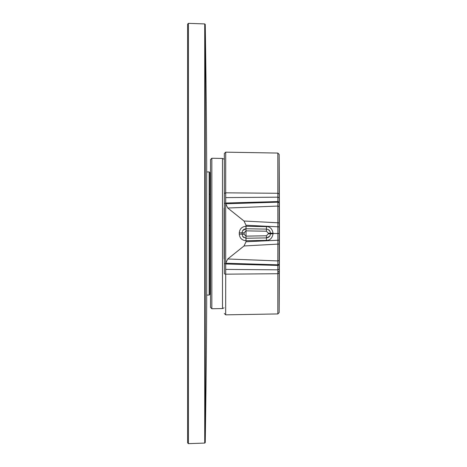 <?xml version="1.0" encoding="UTF-8"?>
<svg xmlns="http://www.w3.org/2000/svg" width="467" height="467" viewBox="0 0 467 467"><rect width="100%" height="100%" fill="white"/><g stroke="black" fill="none" stroke-linecap="round" stroke-linejoin="round"><path stroke-width="0.7" d="M210.518 233.5L210.518 159.609L211.849 158.255L211.849 308.745L210.518 307.391L210.518 233.5L210.518 298.069M210.518 159.609L210.518 168.931M211.849 158.255L211.849 308.745M224.078 258.922L224.078 208.078M209.163 295.056L209.975 294.239L209.975 172.761L209.163 171.944L206.683 171.944L206.683 303.188L206.683 295.056L209.163 295.056L209.163 171.944M210.518 188.983L209.975 187.769L210.518 189.123M209.975 228.217L210.518 226.18L209.975 228.03M210.518 224.966L210.203 225.327L209.975 191.657L210.518 192.772M209.607 225.363L210.203 225.327L209.981 227.978M209.607 194.219L210.518 194.29M225.707 269.395L277.83 269.821L279.161 269.214L279.161 271.42A13558.067 6500.08 0 0 0 279.394 233.5A13558.067 13558.067 0 0 1 279.161 312.592L277.83 313.941L277.83 272.063L279.161 271.42L279.161 312.592L279.161 273.043L277.83 273.72L225.707 274.176L225.678 314.846L225.707 263.225L227.738 258.987L244.007 245.975L246.039 241.743L246.039 240.715L266.406 240.377C269.99 240.394 272.214 238.205 273.067 233.815L273.067 233.5L279.161 233.5L279.161 240.131L277.859 240.242L277.853 233.5L277.853 222.777L279.161 222.957L279.161 226.869L246.039 225.257L245.946 226.285C241.924 226.693 239.705 228.877 239.285 232.846L239.285 234.154C239.705 238.123 241.924 240.307 245.946 240.715L245.969 238.246L242.665 236.448L246.039 238.246L245.946 240.715M279.161 269.214L279.161 260.469L277.824 260.925L277.859 240.242L246.039 241.743M242.531 236.232L243.844 237.598M242.647 230.581L243.838 229.402L242.525 230.774M239.285 232.846L244.107 232.805L246.039 230.867L246.039 236.133L266.447 235.771L268.315 233.827L268.315 233.173L266.447 231.229L246.039 230.867L245.969 228.754L242.671 230.546L241.976 232.823L242.665 236.448M266.447 231.229L266.447 229.11L246.039 228.754L246.039 226.285L266.4 226.623C269.99 226.606 272.208 228.789 273.067 233.185L273.067 233.5L270.446 233.5M279.161 193.957L279.161 197.786L277.83 197.179L277.83 153.059L279.161 154.408L279.161 193.957L277.83 193.28L225.707 192.824L225.707 203.775L227.738 208.013L244.007 221.025L246.039 225.257M279.161 197.786L279.161 202.707L277.83 202.182L277.853 222.777L244.007 221.025M279.161 264.894L277.83 265.431L277.824 260.925L227.738 258.987M279.161 264.293L277.83 264.818L225.707 263.225M279.161 260.469L279.161 244.037L244.007 245.975M246.039 238.246L245.969 236.133L246.039 238.246L266.447 237.89L269.587 236.32M246.039 228.754L244.171 229.209M279.161 202.707L279.161 206.531L277.824 206.075L227.738 208.013M244.107 232.805L244.107 234.195L245.969 236.133M279.161 202.106L277.83 201.569L225.689 203.022L225.707 152.154L277.83 153.059M266.406 226.623L266.447 229.11C268.887 229.39 270.218 230.745 270.446 233.179L270.446 233.821C270.218 236.255 268.887 237.61 266.447 237.89L266.406 240.377M268.151 229.519L270.002 231.334M270.422 234.265L270.446 233.821L273.067 233.815M277.83 272.063L277.83 265.431L225.689 263.978L225.678 274.176A1.354 0.677 0 0 1 224.347 273.499L224.347 193.501L225.678 192.824L225.707 152.154M224.347 233.5L224.078 224.16M225.678 152.154L224.347 153.509L224.347 193.501M187.606 233.5L187.606 442.839L188.417 443.65L188.417 23.35L187.606 24.161L187.606 233.5M211.872 308.745L222.49 308.564L222.49 158.436L211.872 158.255M239.285 234.154L244.107 234.195M245.946 226.285L245.969 228.754L242.671 230.546M225.707 203.775L277.83 202.182L277.83 197.179L225.707 197.605M245.969 230.867L245.969 228.754M266.447 235.771L266.447 237.89L264.439 237.925M268.315 233.827L270.446 233.821M268.315 233.173L273.067 233.185M279.161 206.531L279.161 222.957M279.161 226.869L279.161 233.5M279.161 244.043L279.161 240.131M224.347 203.53L225.689 203.022L225.689 263.978L224.347 263.47M204.727 443.078L205.246 442.547L205.246 24.453L204.727 23.922L204.727 443.078L188.417 443.65M222.49 308.564L224.078 307.829M222.49 158.436L224.078 159.171M277.83 313.941L225.707 314.846M225.678 314.846L224.347 313.491M279.394 233.5A13558.067 13558.067 0 0 0 279.161 154.408M204.727 23.922L188.417 23.35M206.683 163.812A13558.067 13558.067 0 0 0 205.246 24.453M205.246 442.547A13558.067 13558.067 0 0 0 206.683 303.188M206.683 163.818L206.683 303.182"/></g></svg>
